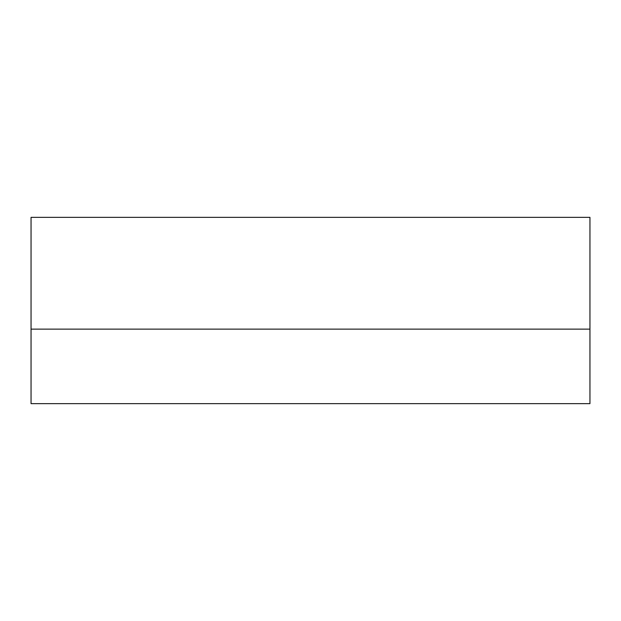 <?xml version="1.0" encoding="UTF-8"?>
<svg xmlns="http://www.w3.org/2000/svg" width="621" height="621" viewBox="0 0 621 621"><rect width="100%" height="100%" fill="white"/><g stroke="black" fill="none" stroke-linecap="round" stroke-linejoin="round"><path stroke-width="0.93" d="M31.05 329.13L31.05 217.35L589.95 217.35L589.95 403.65L31.05 403.65L31.05 329.13L589.95 329.13"/></g></svg>
